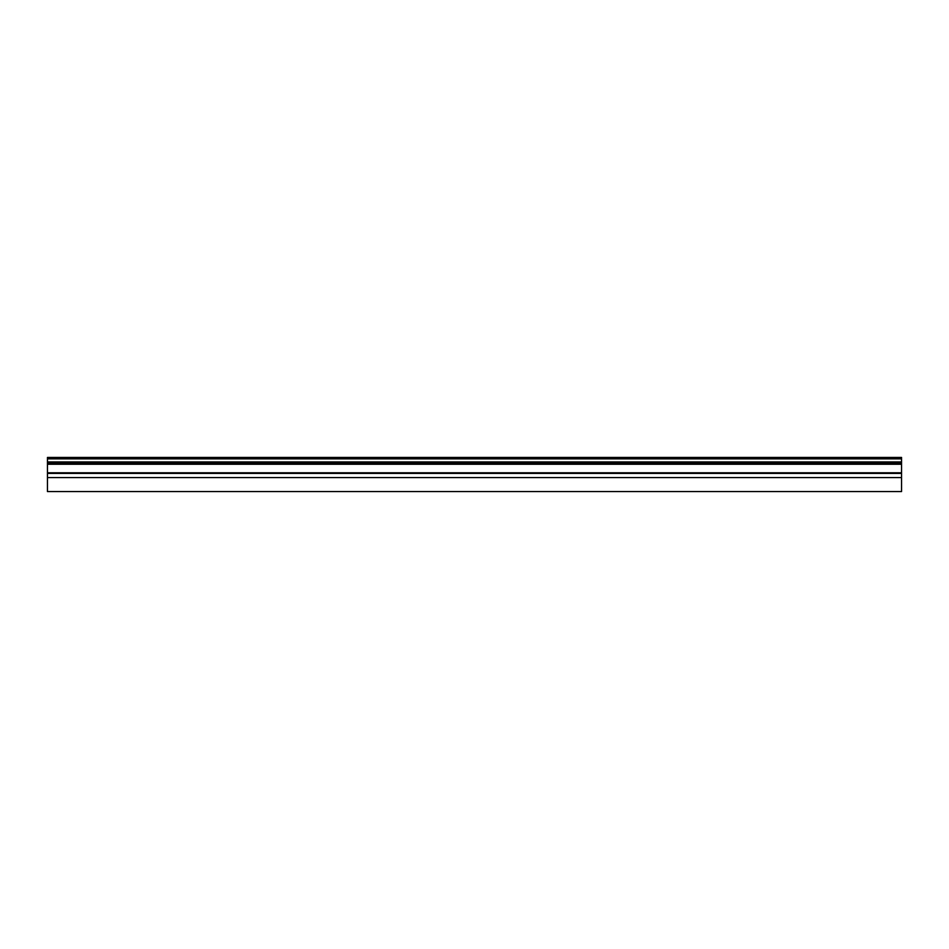 <?xml version="1.0" encoding="UTF-8"?>
<svg xmlns="http://www.w3.org/2000/svg" width="949" height="949" viewBox="0 0 949 949"><rect width="100%" height="100%" fill="white"/><g stroke="black" fill="none" stroke-linecap="round" stroke-linejoin="round"><path stroke-width="1.42" d="M901.55 477.596L47.45 477.596L47.45 491.558L901.55 491.558L901.55 457.442L47.45 457.442L901.55 457.537M47.45 477.596L47.45 463.373L901.55 463.373M47.45 463.373L47.45 457.537M47.45 472.792L901.55 472.792M47.45 473.421L901.55 473.421M47.45 464.239L901.55 464.239M47.45 461.961L901.55 461.961M47.45 458.865L901.55 458.865"/></g></svg>
